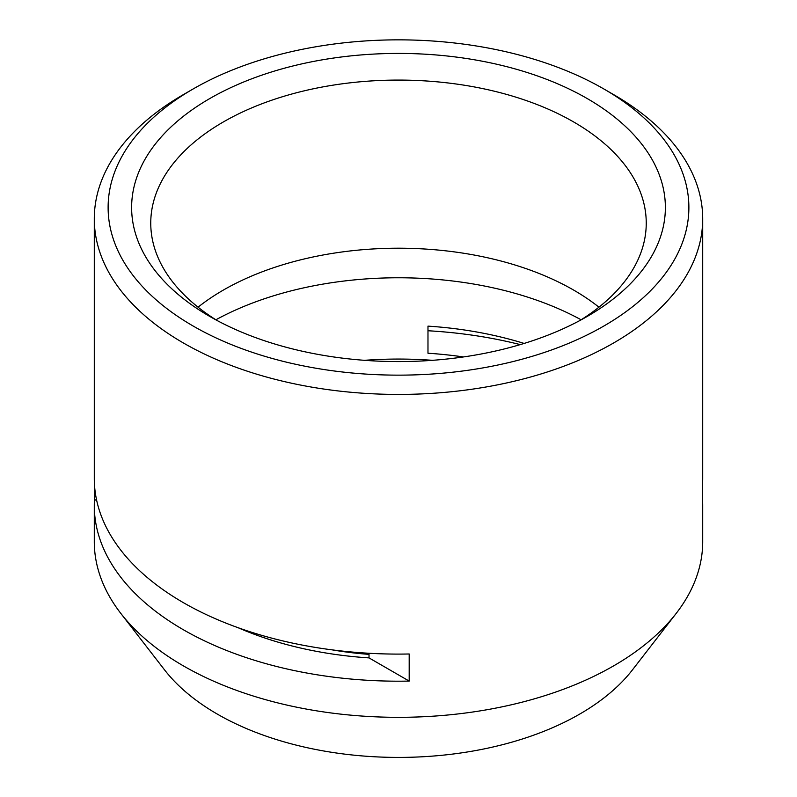 <?xml version="1.0" encoding="UTF-8"?>
<svg xmlns="http://www.w3.org/2000/svg" width="797" height="797" viewBox="0 0 797 797"><rect width="100%" height="100%" fill="white"/><g stroke="black" fill="none" stroke-linecap="round" stroke-linejoin="round"><path stroke-width="1.2" d="M193.173 326.043A290.377 167.649 0 0 0 603.827 326.043A290.377 167.649 0 0 0 603.837 88.955A290.377 167.649 0 0 0 193.163 88.955A290.377 167.649 0 0 0 193.173 326.043M587.21 98.549A266.875 154.08 180 0 1 587.21 316.449A266.875 154.08 180 0 1 209.79 316.449L209.79 316.449A266.875 154.08 180 0 1 209.79 98.549A266.875 154.08 180 0 1 587.21 98.549M193.163 88.955L183.39 94.604A304.205 175.629 0 0 0 94.295 218.786A304.205 175.629 0 0 0 183.39 342.979A304.205 175.629 0 0 0 514.912 381.056A304.205 175.629 0 0 0 702.705 218.786A304.205 175.629 0 0 0 613.61 94.604L603.837 88.955M94.484 484.636L94.484 499.39A304.205 175.629 -0 0 0 94.295 505.567L94.295 541.691A304.205 175.629 0 0 0 120.795 613.391L164.521 669.849A256.305 147.983 0 0 0 217.262 714.072A256.305 147.983 0 0 0 632.479 669.849L676.205 613.391A304.205 175.629 0 0 0 702.705 541.691L702.705 505.567A304.205 175.629 0 0 0 702.516 499.39M120.795 613.391A304.205 175.629 0 0 0 183.39 665.884A304.205 175.629 0 0 0 676.205 613.391M94.295 505.567A304.205 175.629 -0 0 0 183.39 629.76A304.205 175.629 -0 0 0 409.19 681.086L409.19 653.988A304.205 175.629 180 0 1 183.39 602.662A304.205 175.629 180 0 1 94.295 478.469L94.295 218.786M702.705 218.786L702.705 478.469A304.205 175.629 180 0 1 702.516 484.636L702.516 511.734A304.205 175.629 0 0 0 702.705 505.567M520.252 344.613A304.205 175.629 0 0 0 427.979 330.755M198.055 307.184A247.747 143.042 180 0 1 573.691 290.108A247.747 143.042 180 0 1 598.946 307.184M581.103 319.786A265.491 153.283 0 0 0 215.897 319.786M238.044 627.687A265.491 153.283 -0 0 0 369.021 657.894L369.021 653.271M463.465 356.946A265.491 153.283 0 0 0 427.979 353.23L427.979 326.132A265.491 153.283 180 0 1 524.137 343.437M332.389 649.904A232.236 134.075 0 0 0 369.021 654.367M94.484 499.39L96.736 500.695M409.19 681.086L369.021 657.894M580.196 320.354A247.747 143.042 0 0 0 646.247 223.11A247.747 143.042 0 0 0 398.5 80.079A247.747 143.042 0 0 0 150.753 223.11A247.747 143.042 0 0 0 216.804 320.354M432.522 360.324A265.491 153.283 0 0 0 364.478 360.324"/></g></svg>

